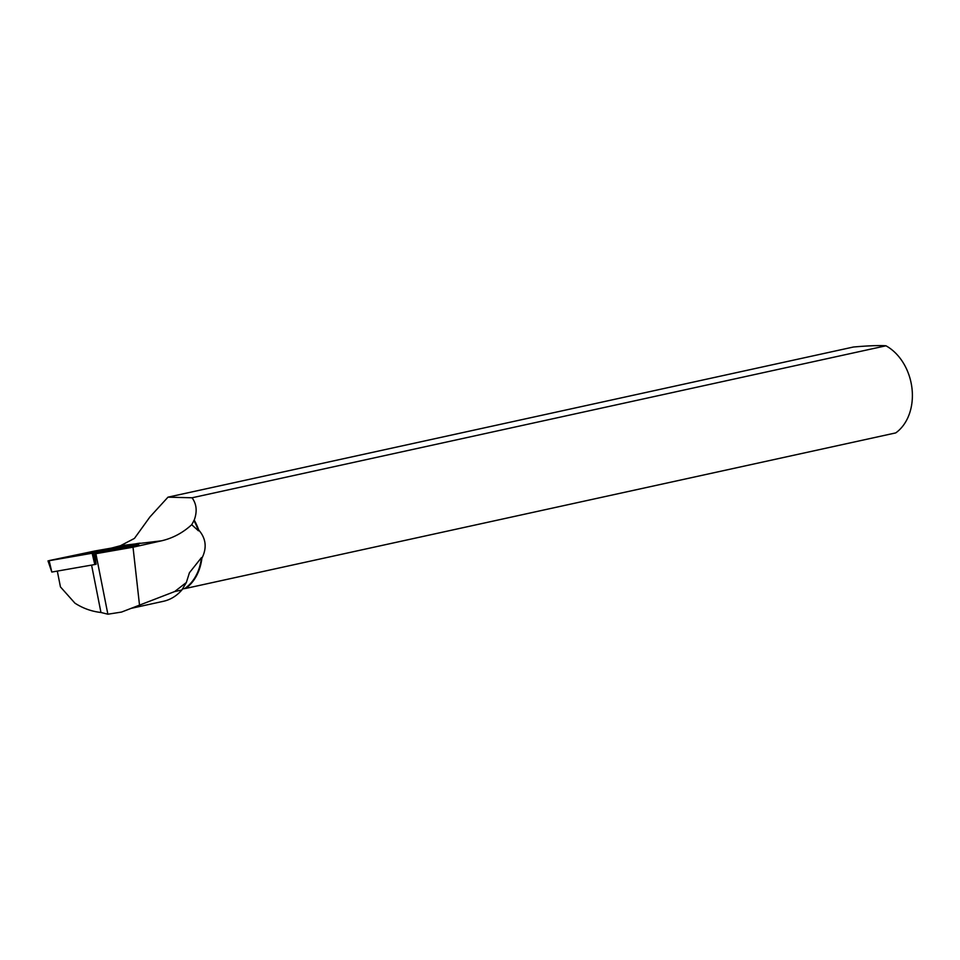 <?xml version="1.0" encoding="UTF-8"?>
<svg xmlns="http://www.w3.org/2000/svg" width="960" height="960" viewBox="0 0 960 960"><rect width="100%" height="100%" fill="white"/><g stroke="black" fill="none" stroke-linecap="round" stroke-linejoin="round"><path stroke-width="1.44" d="M93.288 553.044L95.328 564.444L51.816 572.052L48 560.904L93.288 553.044L140.112 543.144L94.824 551.004L48 560.904M84.996 553.764L103.152 550.224L84.996 553.764M131.124 608.364L163.416 601.296A54.264 41.328 -102.4 0 0 181.86 589.992L174.66 591.564L121.524 612.072L107.868 614.208L100.956 612.48C91.596 611.448 82.92 608.328 74.928 603.156L60.444 586.908L57.312 571.092M201.456 557.604A48.48 36.924 77.6 0 1 184.764 588.516L185.652 588.444A48.852 37.2 77.6 0 0 201.888 558.288L201.456 557.604L189.432 572.736L186.348 582.492L181.86 589.992M184.764 588.516L182.532 589.008M111.564 548.064L120.468 545.712L134.448 538.404L149.94 516.936L167.988 497.16L853.44 347.016C868.284 345.72 879.12 345.312 885.948 345.792L192.048 497.784L167.988 497.16M140.136 543.372L161.46 540.828C172.692 538.236 182.772 532.86 191.712 524.712L194.22 520.104C197.364 511.5 196.644 504.06 192.048 497.784M193.836 520.476A48.48 36.924 77.6 0 1 198.444 530.808L198.72 530.016A48.852 37.2 77.6 0 0 194.22 520.104M185.652 588.444L895.716 432.912A48.852 37.2 -102.4 0 0 912 388.548A48.852 37.2 -102.4 0 0 885.948 345.792M201.888 558.288C207.108 547.884 206.052 538.452 198.72 530.016M96.084 564.276L94.944 553.836L138.828 544.644L138.624 543.54M94.944 553.836A20.532 1.092 168.8 0 1 95.892 553.692L133.02 547.212L139.572 605.652M161.46 540.828L133.02 547.212M191.712 524.712L198.444 530.808M174.66 591.564L186.348 582.492M107.868 614.208L95.892 553.692M92.148 553.26L138.924 543.276L95.976 550.788L49.5 560.508L92.148 553.26L94.788 564.54M49.176 560.772L51.816 572.052M120.468 545.712L134.724 544.008M100.956 612.48L91.584 565.104"/></g></svg>
